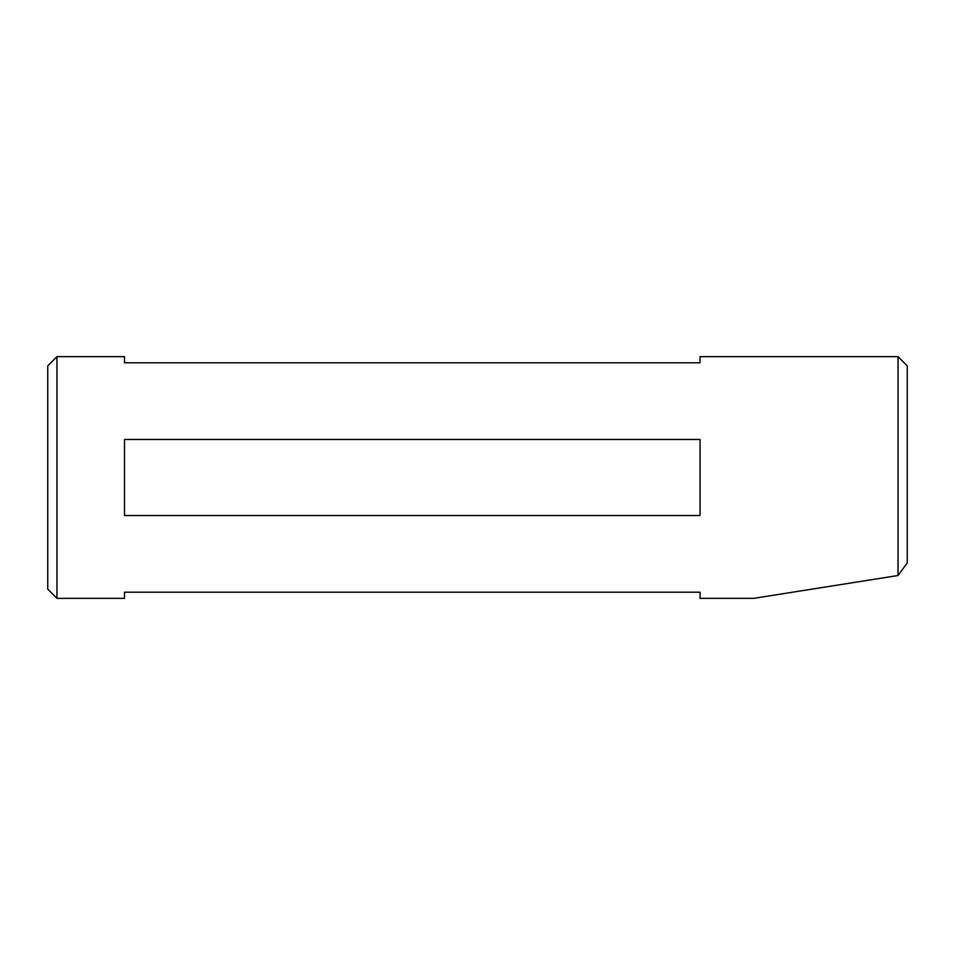 <?xml version="1.0" encoding="UTF-8"?>
<svg xmlns="http://www.w3.org/2000/svg" width="955" height="955" viewBox="0 0 955 955"><rect width="100%" height="100%" fill="white"/><g stroke="black" fill="none" stroke-linecap="round" stroke-linejoin="round"><path stroke-width="1.43" d="M47.75 589.139L47.75 365.861L56.954 356.645L56.954 598.355L47.75 589.139M124.496 439.467L700.051 439.467L700.051 515.533L124.496 515.533L124.496 439.467M56.954 598.355L124.496 598.355L124.496 592.207L700.051 592.207L700.051 598.355L753.77 598.355L898.046 575.507L898.046 356.645L700.051 356.645L700.051 362.793L124.496 362.793L124.496 356.645L56.954 356.645M898.046 356.645L907.25 365.861L907.25 562.961L898.046 575.507"/></g></svg>
